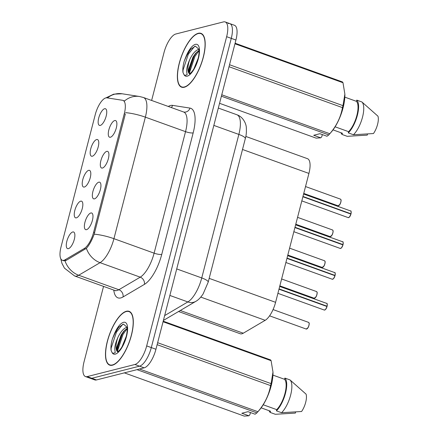 <?xml version="1.0" encoding="UTF-8"?>
<svg xmlns="http://www.w3.org/2000/svg" width="438" height="438" viewBox="0 0 438 438"><rect width="100%" height="100%" fill="white"/><g stroke="black" fill="none" stroke-linecap="round" stroke-linejoin="round"><path stroke-width="0.66" d="M98.802 182.175A8.848 3.285 109.8 0 1 100.297 182.706A8.848 3.285 109.8 0 1 99.738 191.614A8.848 3.285 109.8 0 1 94.488 198.857A8.848 3.285 109.8 0 1 94.471 198.863A8.848 3.285 109.8 0 1 92.922 191.444A8.848 3.285 109.8 0 1 98.802 182.175M106.768 151.362A8.848 3.285 109.8 0 1 108.268 151.893A8.848 3.285 109.8 0 1 107.71 160.801A8.848 3.285 109.8 0 1 102.454 168.044A8.848 3.285 109.8 0 1 102.443 168.05A8.848 3.285 109.8 0 1 100.888 160.636A8.848 3.285 109.8 0 1 106.768 151.362M114.74 120.549A8.848 3.285 109.8 0 1 116.234 121.085A8.848 3.285 109.8 0 1 115.676 129.993A8.848 3.285 109.8 0 1 110.425 137.236A8.848 3.285 109.8 0 1 110.409 137.242A8.848 3.285 109.8 0 1 108.854 129.823A8.848 3.285 109.8 0 1 114.74 120.549M90.836 212.983A8.848 3.285 109.8 0 1 92.33 213.514A8.848 3.285 109.8 0 1 91.772 222.427A8.848 3.285 109.8 0 1 86.516 229.671A8.848 3.285 109.8 0 1 86.505 229.671A8.848 3.285 109.8 0 1 84.95 222.258A8.848 3.285 109.8 0 1 90.836 212.983M80.701 201.162A8.848 3.285 109.8 0 1 82.196 201.694A8.848 3.285 109.8 0 1 81.638 210.601A8.848 3.285 109.8 0 1 76.387 217.845A8.848 3.285 109.8 0 1 76.371 217.85A8.848 3.285 109.8 0 1 74.816 210.437A8.848 3.285 109.8 0 1 80.701 201.162M88.668 170.349A8.848 3.285 109.8 0 1 90.162 170.88A8.848 3.285 109.8 0 1 89.604 179.794A8.848 3.285 109.8 0 1 84.353 187.037A8.848 3.285 109.8 0 1 84.337 187.037A8.848 3.285 109.8 0 1 82.787 179.624A8.848 3.285 109.8 0 1 88.668 170.349M96.634 139.541A8.848 3.285 109.8 0 1 98.134 140.072A8.848 3.285 109.8 0 1 97.575 148.98A8.848 3.285 109.8 0 1 92.319 156.224A8.848 3.285 109.8 0 1 92.308 156.229A8.848 3.285 109.8 0 1 90.754 148.816A8.848 3.285 109.8 0 1 96.634 139.541M104.605 108.728A8.848 3.285 109.8 0 1 106.1 109.259A8.848 3.285 109.8 0 1 105.542 118.172A8.848 3.285 109.8 0 1 100.291 125.416A8.848 3.285 109.8 0 1 100.275 125.416A8.848 3.285 109.8 0 1 98.725 118.003A8.848 3.285 109.8 0 1 104.605 108.728M72.73 231.976A8.848 3.285 109.8 0 1 74.23 232.507A8.848 3.285 109.8 0 1 73.672 241.415A8.848 3.285 109.8 0 1 68.416 248.658A8.848 3.285 109.8 0 1 68.405 248.664A8.848 3.285 109.8 0 1 66.85 241.245A8.848 3.285 109.8 0 1 72.73 231.976M245.811 136.442L307.471 158.676A17.69 6.57 109.8 0 1 308.921 173.426L275.59 302.319A17.69 6.57 109.8 0 1 265.176 320.315L243.265 333.209A17.69 6.57 109.8 0 1 241.907 333.789A17.69 6.57 109.8 0 1 240.221 333.745L178.562 311.511M65.07 259.789A15.921 5.913 109.8 0 1 63.844 260.314A15.921 5.913 109.8 0 1 62.327 260.276A15.921 5.913 109.8 0 1 61.019 247.005L95.249 114.636A15.921 5.913 109.8 0 1 106.949 97.849L122.574 100.297A15.921 5.913 109.8 0 1 122.985 100.401A15.921 5.913 109.8 0 1 124.293 113.677L93.612 232.315A15.921 5.913 109.8 0 1 84.244 248.51L65.07 259.789L66.379 260.265M112.424 365.21A28.601 10.621 -70.2 0 0 130.508 338.508A28.601 10.621 -70.2 0 0 129.101 311.33A28.601 10.621 -70.2 0 0 126.374 311.265A28.601 10.621 -70.2 0 0 108.29 337.961A28.601 10.621 -70.2 0 0 109.697 365.144A28.601 10.621 -70.2 0 0 112.424 365.21M184.31 87.244A28.601 10.621 -70.2 0 0 202.394 60.543A28.601 10.621 -70.2 0 0 200.987 33.365A28.601 10.621 -70.2 0 0 198.261 33.299A28.601 10.621 -70.2 0 0 180.177 59.995A28.601 10.621 -70.2 0 0 181.584 87.178A28.601 10.621 -70.2 0 0 184.31 87.244M124.293 113.677L125.317 114.044L94.181 234.171C91.816 240.544 89.215 245.258 86.379 248.319L66.319 260.303L64.961 260.78L63.138 260.626M103.543 286.392L84.041 361.815A17.69 6.57 -70.2 0 0 85.492 376.565L90.129 378.235A17.69 6.57 -70.2 0 0 91.816 378.279L139.536 366.163A17.69 6.57 -70.2 0 0 151.307 347.586L231.28 38.363A17.69 6.57 -70.2 0 0 229.824 23.614A17.69 6.57 -70.2 0 0 228.138 23.57M85.492 376.565A17.69 6.57 -70.2 0 0 87.178 376.603L134.904 364.493A17.69 6.57 -70.2 0 0 146.675 345.916L226.643 36.693A17.69 6.57 -70.2 0 0 225.187 21.944A17.69 6.57 -70.2 0 0 223.5 21.9L175.78 34.016A17.69 6.57 -70.2 0 0 164.009 52.593L151.63 100.455M195.332 53.65A23.592 8.76 -70.2 0 0 189.254 73.507M123.445 331.615A23.592 8.76 -70.2 0 0 117.368 351.479M144.173 367.832A17.69 6.57 -70.2 0 0 155.944 349.256L235.918 40.033A17.69 6.57 -70.2 0 0 234.461 25.284L229.824 23.614A17.69 6.57 -70.2 0 1 231.28 38.363L151.307 347.586A17.69 6.57 -70.2 0 1 139.536 366.163L91.816 378.279A17.69 6.57 -70.2 0 1 90.129 378.235L94.767 379.91A17.69 6.57 -70.2 0 0 96.453 379.949L144.173 367.832L134.904 364.493M327.033 306.54L325.571 309.458L324.317 310.06A3.537 1.314 -70.2 0 0 324.651 310.066A3.537 1.314 -70.2 0 0 326.967 306.496L327.022 306.545A3.422 1.27 109.8 0 1 324.974 309.923M326.693 306.397L327.044 306.206L279.061 288.905M326.967 306.496L278.984 289.195M335.004 275.726L333.537 278.645L332.283 279.247A3.537 1.314 -70.2 0 0 332.623 279.258A3.537 1.314 -70.2 0 0 334.939 275.688L334.993 275.732A3.422 1.27 109.8 0 1 332.94 279.11M335.01 275.398A3.537 1.314 -70.2 0 0 334.687 272.589C335.13 272.14 335.262 273.088 335.075 275.442L287.027 258.091M334.939 275.688L286.95 258.382M335.065 275.453L334.665 275.59M342.97 244.913L341.509 247.837L340.255 248.439A3.537 1.314 -70.2 0 0 340.589 248.445A3.537 1.314 -70.2 0 0 342.905 244.875L342.959 244.919A3.422 1.27 109.8 0 1 340.912 248.302M342.631 244.776L342.981 244.585L294.993 227.284M342.905 244.875L294.922 227.574M350.937 214.105L349.475 217.024L348.221 217.626A3.537 1.314 -70.2 0 0 348.56 217.637A3.537 1.314 -70.2 0 0 350.876 214.067L350.931 214.111A3.422 1.27 109.8 0 1 348.878 217.489M350.947 213.771A3.537 1.314 -70.2 0 0 350.624 210.968C351.068 210.514 351.199 211.466 351.013 213.821L302.965 196.47M350.876 214.067L302.888 196.761M351.002 213.826L350.597 213.968M126.303 311.538A28.306 10.512 -70.2 0 0 108.405 337.966A28.306 10.512 -70.2 0 0 109.796 364.865A28.306 10.512 -70.2 0 0 112.495 364.931A28.306 10.512 -70.2 0 0 130.393 338.508A28.306 10.512 -70.2 0 0 129.002 311.604A28.306 10.512 -70.2 0 0 126.303 311.538M122.027 346.765L126.248 336.373M117.937 351.884L117.499 351.829C117.937 351.358 116.782 352.88 119.744 349.978C124.814 344.142 128.246 332.212 126.834 327.06L123.494 324.131L118.594 327.328L113.929 334.982L112.402 338.881C111.11 343.447 110.672 347.29 111.088 350.416L111.953 352.316C112.511 353.389 113.601 353.488 115.221 352.623L114.805 349.694C114.608 346.535 115.681 342.357 118.025 337.156C120.795 331.467 123.812 328.166 127.064 327.257M118.025 337.156A13.332 4.949 -70.2 0 0 117.68 351.758L116.705 348.949L116.776 347.153L121.118 334.977L123.834 331.166L127.097 328.423M250.448 412.541L249.879 414.742L248.883 415.793L244.245 416.1L124.354 372.864M269.074 410.702A18.872 7.008 -70.2 0 0 270.191 412.432L270.503 411.216L261.141 407.838M295.639 412.005L295.36 413.089L275.338 414.288L270.191 412.432M163.204 321.191L270.596 359.916A31.848 11.826 -70.2 0 1 271.106 360.704L163.062 321.744M157.642 342.708L271.089 383.617L272.983 372.076L271.106 360.704M139.519 369.015L257.916 411.709C264.612 403.94 268.839 395.229 270.58 385.588L157.132 344.673M270.58 385.588A31.848 11.826 -70.2 0 0 271.089 383.617M248.883 415.793L241.82 413.248L248.034 411.671L255.097 414.217L256.898 412.886L137.006 369.656M256.898 412.886A31.848 11.826 -70.2 0 0 257.341 412.388A31.848 11.826 -70.2 0 0 257.916 411.709M257.341 412.388L259.433 409.979A27.72 10.293 -70.2 0 0 272.994 372.371A27.72 10.293 -70.2 0 0 272.989 372.207M263.222 404.772L276.717 409.639A17.69 6.57 -70.2 0 0 284.99 393.368A17.69 6.57 -70.2 0 0 284.563 379.303L272.945 375.114M276.717 409.639L276.4 410.855A18.872 7.008 -70.2 0 0 285.488 393.242A18.872 7.008 -70.2 0 0 284.875 378.087L284.563 379.303M276.4 410.855L281.552 412.711A18.872 7.008 -70.2 0 0 290.635 395.098A18.872 7.008 -70.2 0 0 290.027 379.943L284.875 378.087M281.552 412.711L301.574 411.512A11.793 4.38 -70.2 0 0 306.063 394.145L290.027 379.943M111.088 350.416L111.126 348.111L116.453 332.113L122.804 324.257M117.608 351.709L117.669 350.471L122.996 334.468L127.119 328.664M112.402 338.881L115.637 331.818L118.95 326.934M116.842 350.225L122.18 334.178L124.819 330.137M198.19 33.573A28.306 10.512 -70.2 0 0 180.292 60.001A28.306 10.512 -70.2 0 0 181.682 86.899A28.306 10.512 -70.2 0 0 184.382 86.965A28.306 10.512 -70.2 0 0 202.279 60.543A28.306 10.512 -70.2 0 0 200.889 33.638A28.306 10.512 -70.2 0 0 198.19 33.573M193.914 68.799L198.135 58.407M189.824 73.918L189.386 73.863C189.824 73.392 188.668 74.914 191.63 72.013C196.7 66.176 200.133 54.246 198.721 49.094L195.381 46.165L190.481 49.363L185.816 57.017L184.288 60.915C182.996 65.481 182.558 69.324 182.974 72.451L183.845 74.351C184.398 75.424 185.488 75.522 187.108 74.657L186.692 71.728C186.495 68.569 187.568 64.391 189.911 59.19C192.682 53.502 195.698 50.2 198.951 49.291M189.911 59.19A13.332 4.949 -70.2 0 0 189.566 73.792L188.592 70.983L188.663 69.188L193.005 57.006L195.72 53.201L198.983 50.458M322.335 134.576L321.766 136.776L320.769 137.828L316.132 138.134L219.553 103.308M340.961 132.736A18.872 7.008 -70.2 0 0 342.078 134.466L342.39 133.251L333.028 129.872M367.526 134.039L367.247 135.123L347.225 136.322L342.078 134.466M235.091 43.22L342.483 81.95A31.848 11.826 -70.2 0 1 342.992 82.738L234.949 43.778M229.528 64.742L342.976 105.651L344.87 94.11L342.992 82.738M221.759 94.783L329.803 133.743C336.499 125.974 340.726 117.264 342.467 107.622L229.019 66.707M342.467 107.622A31.848 11.826 -70.2 0 0 342.976 105.651M320.769 137.828L313.707 135.282L319.921 133.705L326.983 136.251L328.785 134.92L221.393 96.196M328.785 134.92A31.848 11.826 -70.2 0 0 329.228 134.422A31.848 11.826 -70.2 0 0 329.803 133.743M329.228 134.422L331.32 132.013A27.72 10.293 -70.2 0 0 344.881 94.405A27.72 10.293 -70.2 0 0 344.876 94.241M335.108 126.806L348.604 131.674A17.69 6.57 -70.2 0 0 356.877 115.402A17.69 6.57 -70.2 0 0 356.45 101.337L344.832 97.148M348.604 131.674L348.287 132.889A18.872 7.008 -70.2 0 0 357.375 115.276A18.872 7.008 -70.2 0 0 356.762 100.121L356.45 101.337M348.287 132.889L353.439 134.745A18.872 7.008 -70.2 0 0 362.522 117.132A18.872 7.008 -70.2 0 0 361.914 101.977L356.762 100.121M353.439 134.745L373.461 133.546A11.793 4.38 -70.2 0 0 377.95 116.179L361.914 101.977M182.974 72.451L183.013 70.146L188.34 54.148L194.691 46.291M189.495 73.743L189.555 72.505L194.883 56.502L199.005 50.698M184.288 60.915L187.524 53.852L190.837 48.968M188.734 72.259L194.067 56.212L196.706 52.171M180.286 310.498L243.265 333.209M93.612 232.315L94.635 232.682M84.244 248.51L85.552 248.981M200.79 297.095L265.176 320.315M209.172 278.365L275.59 302.319M242.504 149.478L308.921 173.426M168.28 106.461A29.488 10.95 109.8 0 1 170.53 105.498A29.488 10.95 109.8 0 1 172.577 105.372L189.988 108.098A29.488 10.95 109.8 0 1 193.174 132.878L161.748 254.396A29.488 10.95 109.8 0 1 144.398 284.388L123.034 296.959A29.488 10.95 109.8 0 1 113.776 290.082M125.607 112.654A20.641 4.67 14.5 0 1 145.361 117.165L113.935 238.683A23.592 8.76 109.8 0 1 100.056 262.674L78.687 275.245A23.592 8.76 109.8 0 1 76.874 276.022A23.592 8.76 109.8 0 1 74.624 275.967L114.805 290.454A23.592 8.76 -70.2 0 0 117.05 290.509A23.592 8.76 -70.2 0 0 118.868 289.732L140.231 277.161A23.592 8.76 -70.2 0 0 154.11 253.169L185.537 131.652A23.592 8.76 -70.2 0 0 183.599 111.986L183.927 112.068A5.897 5.464 98.9 0 0 189.988 108.098M64.977 260.774A20.641 17.493 -120.5 0 0 78.687 275.245L118.868 289.732A5.897 4.999 59.5 0 1 123.034 296.959M161.748 254.396A5.897 1.336 -165.5 0 1 154.11 253.169L113.935 238.683A20.641 4.67 -165.5 0 0 94.181 234.171M124.474 101.03A20.641 19.113 -81.1 0 1 139.536 96.502L143.423 97.499A23.592 8.76 109.8 0 1 145.361 117.165L185.537 131.652A5.897 1.336 -165.5 0 0 193.174 132.878M144.398 284.388A5.897 4.999 59.5 0 0 140.231 277.161L100.056 262.674A20.641 17.493 -120.5 0 1 86.379 248.319M107.496 97.937A20.641 19.113 -81.1 0 1 122.131 93.776L139.536 96.502M87.178 376.603L96.453 379.949M146.675 345.916L155.944 349.256M226.643 36.693L235.918 40.033M171.318 107.556A5.897 5.464 98.9 0 0 172.577 105.372M164.655 315.59L187.864 301.93L169.862 295.442M208.192 282.154A11.793 2.666 -165.5 0 0 201.743 277.938L238.858 134.428A23.592 8.76 -70.2 0 0 236.92 114.761C243.331 116.924 246.309 124.178 246.32 127.726C246.583 131.898 246.244 135.539 245.307 138.643L208.192 282.154L203.106 293.969C200.593 297.665 198.162 300.129 195.813 301.36A11.793 9.997 -120.5 0 1 187.864 301.93A23.592 8.76 -70.2 0 0 201.743 277.938L176.722 268.916M245.307 138.643A11.793 2.666 -165.5 0 0 238.858 134.428L213.837 125.405M306.551 329.058A3.537 1.314 -70.2 0 0 308.79 325.752A3.537 1.314 -70.2 0 0 308.615 322.39L309.146 323.178C309.431 322.998 309.004 326.365 307.991 327.728L306.217 329.048A3.537 1.314 -70.2 0 0 306.551 329.058M309.031 322.915A3.422 1.27 109.8 0 1 308.713 326.19A3.422 1.27 109.8 0 1 306.874 328.911M327.044 306.206A3.537 1.314 -70.2 0 0 326.715 303.403L279.696 286.447M327.137 303.928A3.422 1.27 109.8 0 1 327.104 306.239C327.295 303.901 327.164 302.948 326.715 303.403M314.522 298.245A3.537 1.314 -70.2 0 0 316.756 294.944A3.537 1.314 -70.2 0 0 316.581 291.582L317.112 292.365C317.402 292.184 316.97 295.551 315.962 296.92L314.183 298.24A3.537 1.314 -70.2 0 0 314.522 298.245M317.002 292.108A3.422 1.27 109.8 0 1 316.679 295.376A3.422 1.27 109.8 0 1 314.84 298.103M322.488 267.437A3.537 1.314 -70.2 0 0 324.728 264.13A3.537 1.314 -70.2 0 0 324.553 260.769L325.078 261.557C325.368 261.376 324.936 264.744 323.928 266.107L322.149 267.426A3.537 1.314 -70.2 0 0 322.488 267.437M324.969 261.294A3.422 1.27 109.8 0 1 324.651 264.568A3.422 1.27 109.8 0 1 322.806 267.289M330.455 236.624A3.537 1.314 -70.2 0 0 332.694 233.323A3.537 1.314 -70.2 0 0 332.519 229.961L333.05 230.744C333.334 230.563 332.907 233.93 331.894 235.294L330.121 236.619A3.537 1.314 -70.2 0 0 330.455 236.624M332.94 230.487A3.422 1.27 109.8 0 1 332.617 233.755A3.422 1.27 109.8 0 1 330.778 236.476M338.426 205.811A3.537 1.314 -70.2 0 0 340.66 202.509A3.537 1.314 -70.2 0 0 340.49 199.148L341.016 199.936C341.306 199.755 340.873 203.117 339.866 204.486L338.087 205.805A3.537 1.314 -70.2 0 0 338.426 205.811M340.906 199.673A3.422 1.27 109.8 0 1 340.583 202.942A3.422 1.27 109.8 0 1 338.744 205.668M335.103 273.115A3.422 1.27 109.8 0 1 335.07 275.425M342.981 244.585A3.537 1.314 -70.2 0 0 342.653 241.781L295.634 224.825M343.074 242.307A3.422 1.27 109.8 0 1 343.036 244.618C343.228 242.28 343.102 241.327 342.653 241.781M351.041 211.494A3.422 1.27 109.8 0 1 351.008 213.804M119.114 340.78A23.592 8.76 -70.2 0 0 116.93 350.581M111.953 352.316A16.868 6.263 -70.2 0 0 115.282 354.145A16.868 6.263 -70.2 0 0 126.505 336.433A16.868 6.263 -70.2 0 0 123.511 322.324A16.868 6.263 -70.2 0 0 113.929 334.982M191.001 62.815A23.592 8.76 -70.2 0 0 188.816 72.615M183.845 74.351A16.868 6.263 -70.2 0 0 187.168 76.179A16.868 6.263 -70.2 0 0 198.398 58.468A16.868 6.263 -70.2 0 0 195.397 44.358A16.868 6.263 -70.2 0 0 185.816 57.017M122.985 100.401L124.545 100.964M62.327 260.276L63.718 260.78M105.93 97.898L113.65 94.175L122.131 93.776M60.783 258.759L61.933 263.315L64.452 268.149L74.624 275.967M225.187 21.944L229.824 23.614M143.423 97.499L183.599 111.986M115.375 290.805L114.805 290.454M236.92 114.761L218.327 108.055M195.813 301.36L163.401 320.435M308.615 322.39L273.06 309.567M306.217 329.048L269.578 315.836M324.317 310.06L277.916 293.329M316.581 291.582L281.629 278.973M314.183 298.24L279.849 285.855M324.553 260.769L289.595 248.165M322.149 267.426L287.815 255.047M332.519 229.961L297.561 217.352M330.121 236.619L295.781 224.234M340.49 199.148L305.532 186.544M338.087 205.805L303.753 193.426M332.283 279.247L285.883 262.515M334.687 272.589L287.662 255.633M340.255 248.439L293.854 231.707M348.221 217.626L301.82 200.894M350.624 210.968L303.6 194.012M111.225 365.38L109.796 364.865M272.994 372.371L272.983 372.076M130.431 312.124L129.002 311.604M183.111 87.414L181.682 86.899M344.881 94.405L344.87 94.11M202.318 34.159L200.889 33.638"/></g></svg>
